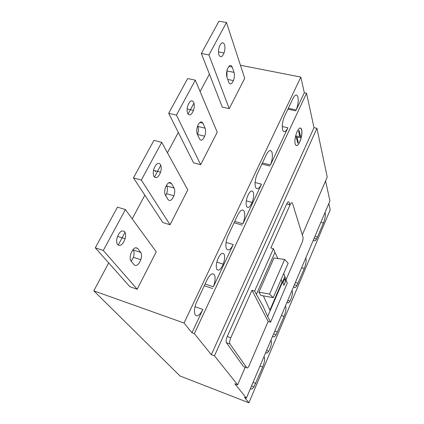 <?xml version="1.0" encoding="UTF-8"?>
<svg xmlns="http://www.w3.org/2000/svg" width="424" height="424" viewBox="0 0 424 424"><rect width="100%" height="100%" fill="white"/><g stroke="black" fill="none" stroke-linecap="round" stroke-linejoin="round"><path stroke-width="0.64" d="M155.301 170.777L155.369 171.773M245.236 367.2L237.636 384.833L214.464 355.826L316.929 128.308L327.238 177.062L302.291 234.901M325.574 180.916L329.925 200.95L246.397 398.104L234.817 383.762L237.636 384.833M260.007 365.976L262.726 366.967C264.528 362.34 265.053 359.033 264.306 357.04L263.945 356.685M328.823 203.552L330.211 209.838L248.915 402.8L244.5 397.373L246.397 398.104M320.857 222.346L323.454 223.056C325.017 219.023 325.616 215.699 325.25 213.092L325.033 212.493M323.454 223.056L316.617 238.966C315.281 241.145 314.354 241.516 313.824 240.079L313.686 239.279M301.639 267.719L304.273 268.514C305.905 264.295 306.488 260.972 306.006 258.545L305.746 258.02M304.273 268.514L296.922 285.538C295.549 287.732 294.563 288.214 293.964 286.99L293.784 286.253M281.382 315.53L284.054 316.415C285.771 312 286.327 308.683 285.718 306.462L285.41 306.017M284.054 316.415L276.093 334.737C274.699 336.894 273.676 337.472 273.014 336.476L272.791 335.808M262.726 366.967L254.013 386.831C252.625 388.877 251.58 389.524 250.876 388.76L250.6 388.177M265.885 352.111L266.108 352.779C266.67 353.547 267.528 353.044 268.683 351.273C270.994 346.911 271.848 343.376 271.238 340.663L270.883 340.308M287.249 301.687L287.43 302.429C287.938 303.383 288.771 302.953 289.915 301.141C291.966 297.118 292.761 293.721 292.284 290.954L291.982 290.509M108.692 262.906L93.789 290.848L180.014 375.987L248.915 402.8M209.408 74.115L200.112 91.552M193.959 103.085L188.076 114.109M178.308 132.421L167.448 152.773M160.818 165.206L154.469 177.1M144.828 195.178L132.198 218.853M125.022 232.294L118.158 245.162M316.929 128.308L314.009 127.656L306.531 93.222L304.31 92.771L300.839 77.078L184.021 323.019L93.789 290.848M300.839 77.078L240.45 65.259M168.699 113.298L187.657 78.557L195.316 80.163L217.221 132.208L200.658 164.692L193.593 162.858L168.699 113.298L176.437 115.1L200.658 164.692M95.289 247.833L117.475 207.172L125.409 209.546L156.244 251.803L137.159 289.232L129.85 286.704L95.289 247.833L103.297 250.467L137.159 289.232M133.454 177.889L153.928 140.365L161.724 142.326L187.8 189.91L170.045 224.736L162.858 222.573L133.454 177.889L141.325 180.083L170.045 224.736M201.352 53.456L218.954 21.2L226.474 22.493L244.712 78.297L229.23 108.666L222.282 107.118L201.352 53.456L208.953 54.924L229.23 108.666M304.31 92.771L296.233 109.964C298.019 105.189 298.597 100.933 297.961 97.197C296.864 93.89 295.157 94.388 292.841 98.681L284.117 117.22C282.358 122.133 281.849 126.336 282.596 129.834C283.826 132.882 285.596 132.214 287.901 127.82L270.475 164.963C272.314 159.986 272.823 155.778 272.001 152.333C270.66 149.349 268.742 150.181 266.246 154.839L256.817 174.9C255.036 179.983 254.612 184.106 255.55 187.27C257.045 189.973 259.027 188.945 261.507 184.191L242.931 223.771C244.802 218.609 245.22 214.48 244.198 211.385C242.586 208.767 240.429 209.991 237.726 215.053L227.492 236.889C225.716 242.109 225.404 246.1 226.549 248.867C228.329 251.162 230.561 249.731 233.237 244.579L213.404 286.772C215.281 281.462 215.593 277.466 214.348 274.773C212.429 272.595 210.007 274.264 207.076 279.782L195.893 303.727C194.181 309.006 194.007 312.795 195.363 315.096C197.478 316.914 199.985 315.021 202.884 309.419L191.95 332.766L184.021 323.019M216.881 269.394C218.72 271.254 220.83 269.5 223.209 264.126C224.752 259.785 225.038 256.451 224.073 254.124C222.218 252.089 220.056 253.923 217.576 259.631C216.113 263.966 215.885 267.215 216.881 269.394M246.556 206.377C248.061 208.629 249.922 207.32 252.137 202.449C253.669 198.241 254.034 194.812 253.245 192.162C251.739 189.74 249.831 191.102 247.531 196.248C246.053 200.483 245.729 203.859 246.556 206.377M306.531 93.222L194.34 333.63L191.95 332.766M314.009 127.656L211.327 354.671L194.34 333.63M295.157 144.006C296.233 146.72 297.818 145.936 299.906 141.653C301.692 137.132 302.296 133.147 301.729 129.702C300.664 126.803 299.042 127.613 296.864 132.145C295.109 136.735 294.542 140.689 295.157 144.006M214.464 355.826L211.327 354.671M289.868 204.728L289.131 202.412C288.596 201.246 287.785 201.734 286.704 203.875L227.243 336.555C226.103 339.37 225.828 341.41 226.416 342.677L243.503 366.559L244.038 366.76M246.742 367.756L229.935 343.944C229.358 342.677 229.638 340.631 230.778 337.811L251.978 290.265L268.169 321.429L248.909 366.119C247.971 367.735 247.245 368.281 246.742 367.756L243.503 366.559M273.257 297.669L269.563 294.086L258.9 292.152L260.797 295.369L273.257 297.669L288.15 263.214L284.642 259.446L273.999 257.962L258.9 292.152M281.128 279.464L282.045 282.199L281.17 279.368M269.908 310.135L281.965 282.172M285.977 279.962L302.036 242.581C302.927 240.302 303.24 238.474 302.969 237.085L292.502 203.313C291.977 202.153 291.171 202.64 290.096 204.787L270.851 247.939L273.443 248.703L254.601 291.118L251.978 290.265M197.483 134.525L197.505 134.466C198.591 131.323 198.724 128.657 197.907 126.463L197.658 125.917M195.316 80.163L176.437 115.1M187.721 113.5C189.57 116.086 191.489 115.058 193.471 110.42C194.452 107.256 194.526 104.558 193.689 102.322C191.834 99.603 189.888 100.658 187.848 105.491C186.904 108.671 186.862 111.342 187.721 113.5M197.271 134.069L199.534 138.95C201.103 141.181 202.815 140.27 204.681 136.199C205.773 133.046 205.916 130.369 205.126 128.175L202.932 123.214C201.31 120.798 199.524 121.762 197.584 126.114C196.551 129.293 196.45 131.944 197.271 134.069M131.26 261.264L133.396 257.299C134.382 254.087 134.328 251.66 133.237 250.001L132.951 249.646M125.409 209.546L103.297 250.467M117.671 244.701C120.432 246.53 122.907 244.553 125.091 238.77C125.886 235.659 125.732 233.29 124.635 231.658C121.836 229.691 119.319 231.732 117.093 237.79C116.367 240.858 116.563 243.164 117.671 244.701M131.069 261.03L134.233 264.883C136.517 266.463 138.712 264.746 140.816 259.727C141.807 256.504 141.77 254.066 140.704 252.413L137.63 248.443C135.224 246.694 132.935 248.533 130.762 253.95C129.882 257.119 129.988 259.477 131.069 261.03M161.724 142.326L141.325 180.083M165.397 195.194L168.084 199.603C169.966 201.548 171.906 200.271 173.893 195.771C174.953 192.554 175.017 189.973 174.089 188.028L171.487 183.523C169.515 181.398 167.501 182.749 165.434 187.588C164.454 190.795 164.443 193.328 165.397 195.194M154.055 176.554C156.302 178.817 158.475 177.364 160.574 172.202C161.491 169.028 161.464 166.457 160.489 164.501C158.221 162.106 156.016 163.6 153.864 168.991C153 172.165 153.064 174.683 154.055 176.554M165.694 195.671L166.59 193.715C167.65 190.508 167.703 187.938 166.743 185.993L166.393 185.399M226.474 22.493L208.953 54.924M218.964 54.982C220.491 57.823 222.181 57.15 224.047 52.952C225.065 49.846 225.218 47.059 224.513 44.594C222.987 41.626 221.27 42.315 219.351 46.672C218.365 49.815 218.233 52.581 218.964 54.982M228.838 82.447C230.137 84.911 231.663 84.297 233.407 80.602C234.499 77.534 234.716 74.794 234.048 72.393L232.214 67.056C230.873 64.406 229.294 65.047 227.476 68.985C226.427 72.091 226.246 74.82 226.941 77.168L228.838 82.447M226.957 77.216L226.957 70.972L234.048 72.393M268.169 321.429L270.56 322.24L287.276 283.19L283.736 273.432M254.601 291.118L263.028 306.186L267.639 316.543L284.737 276.861M270.56 322.24L267.639 316.543M256.329 294.484L274.938 252.428L273.443 248.703M274.938 252.428L277.895 258.502M284.721 278.706L285.707 281.154L283.916 285.32L282.914 282.898L284.721 278.706M283.873 285.214L285.628 281.133L284.684 278.791M263.368 295.846L269.95 310.251L282.045 282.199M269.563 294.086L284.642 259.446M296.084 136.676L297.849 143.174L296.084 136.676L296.339 136.125L299.922 136.348L298.57 131.286L299.837 136.327L296.339 136.125M297.849 143.174L298.257 142.279L296.975 137.302L300.452 137.487L300.701 136.947L299.068 130.407L298.57 131.286M296.286 145.607C297.409 145.686 298.591 144.361 299.821 141.632C301.607 137.111 302.211 133.131 301.639 129.68L300.473 127.963M299.068 130.407L298.655 131.302M296.175 136.698L296.429 136.146M287.88 109.153L295.841 110.865M282.236 126.543L287.901 127.82M261.889 164.035L269.998 166.06M255.094 182.516L261.507 184.191M234.08 222.764L242.337 225.139M226.072 242.422L233.237 244.579M204.246 285.75L212.663 288.532M195.019 306.711L202.884 309.419M253.043 382.411L255.773 383.439M295.385 282.474L298.035 283.296M314.926 236.353L317.534 237.09M274.789 331.091L277.476 332.008M226.416 342.677L229.935 343.944M227.243 336.555L230.778 337.811M286.677 203.933L290.069 204.845M197.907 126.463L205.126 128.175M199.81 122.483L202.932 123.214M133.237 250.001L140.704 252.413M135.431 247.738L137.63 248.443M166.743 185.993L174.089 188.028M168.726 182.765L171.487 183.523M228.902 66.398L232.214 67.056M251.565 385.904L254.013 386.831M294.42 284.753L296.922 285.538M273.607 333.879L276.093 334.737M314.12 238.256L316.617 238.966M286.704 203.875L290.096 204.787M197.505 134.466L204.681 136.199M187.148 108.979L193.471 110.42M133.396 257.299L140.816 259.727M117.538 236.375L125.091 238.77M153.536 170.3L160.574 172.202M166.59 193.715L173.893 195.771M227.757 79.442L233.407 80.602M218.493 51.898L224.047 52.952M266.558 350.516L268.683 351.273M287.769 300.446L289.915 301.141M216.812 262.117L223.209 264.126M246.307 200.854L252.137 202.449M234.716 221.413L242.931 223.771M262.403 162.948L270.475 164.963M205.062 284.027L213.404 286.772M288.304 108.263L296.233 109.964"/></g></svg>
